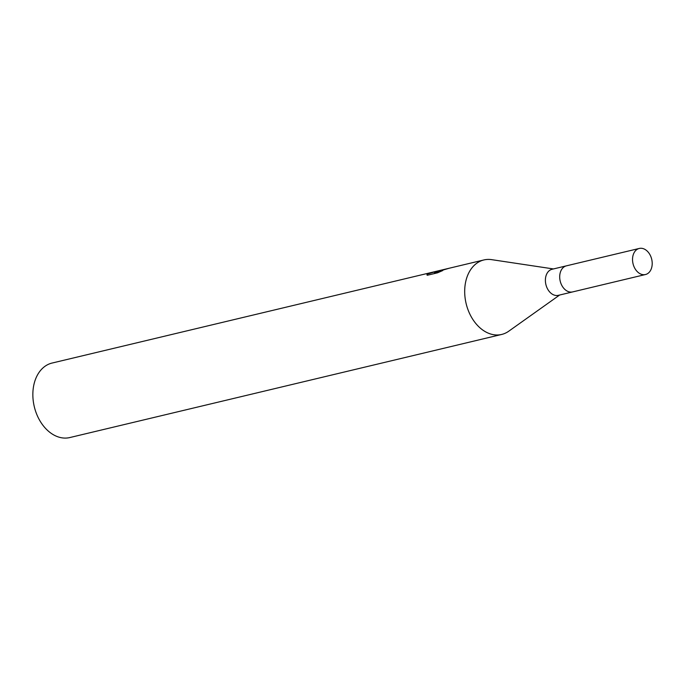 <?xml version="1.0" encoding="UTF-8"?>
<svg xmlns="http://www.w3.org/2000/svg" width="686" height="686" viewBox="0 0 686 686"><rect width="100%" height="100%" fill="white"/><g stroke="black" fill="none" stroke-linecap="round" stroke-linejoin="round"><path stroke-width="1.03" d="M552.127 269.255A13.403 9.595 76.6 0 0 552.11 269.255A13.403 9.595 76.6 0 0 545.893 284.527A13.403 9.595 76.6 0 0 558.335 295.332A13.403 9.595 76.6 0 0 558.353 295.323M566.533 265.816A13.403 9.595 76.6 0 0 566.422 265.842A13.403 9.595 76.6 0 0 560.205 281.114A13.403 9.595 76.6 0 0 572.647 291.91A13.403 9.595 76.6 0 0 572.664 291.91A13.403 9.595 76.6 0 0 572.759 291.884M491.845 259.677A38.296 27.406 76.6 0 0 483.896 259.951A38.296 27.406 76.6 0 0 483.853 259.96A38.296 27.406 76.6 0 0 466.146 303.632A38.296 27.406 76.6 0 0 501.732 334.434A38.296 27.406 76.6 0 0 508.892 331.098M52.102 363.048A38.296 27.406 76.6 0 0 52.059 363.057A38.296 27.406 76.6 0 0 52.007 363.065A38.296 27.406 76.6 0 0 34.3 406.704A38.296 27.406 76.6 0 0 69.843 437.548A38.296 27.406 76.6 0 0 69.886 437.539M553.431 268.938L491.648 259.651A38.296 27.406 76.6 0 0 483.853 259.96A38.296 27.406 76.6 0 0 466.137 303.598A38.296 27.406 76.6 0 0 501.68 334.451A38.296 27.406 76.6 0 0 501.732 334.434A38.296 27.406 76.6 0 0 508.729 331.218L559.656 295.014M436.768 271.536L449.15 268.252L434.452 272.522L442.77 270.533L437.548 272.814L427.284 275.266L426.915 274.854L427.232 274.117L437.582 271.013L440.326 270.353L436.828 271.776M427.498 275.215L427.232 274.117M442.144 269.924L445.291 269.324M437.934 270.927L438.714 270.833M434.684 273.5L434.452 272.522M552.11 269.255A13.403 9.595 76.6 0 0 552.093 269.264L566.422 265.842A13.403 9.595 76.6 0 0 566.404 265.842A13.403 9.595 76.6 0 0 560.205 281.114A13.403 9.595 76.6 0 0 572.647 291.91A13.403 9.595 76.6 0 0 572.664 291.91M639.241 248.452A13.403 9.595 76.6 0 0 633.041 263.724A13.403 9.595 76.6 0 0 645.483 274.52A13.403 9.595 76.6 0 0 645.5 274.52A13.403 9.595 76.6 0 0 651.7 259.248A13.403 9.595 76.6 0 0 639.258 248.452A13.403 9.595 76.6 0 0 639.241 248.452M566.439 265.834A13.403 9.595 76.6 0 0 566.422 265.842A13.403 9.595 76.6 0 0 566.404 265.842L639.258 248.452M645.483 274.52L558.335 295.332M501.68 334.451L69.843 437.548M483.896 259.951L52.059 363.057"/></g></svg>
